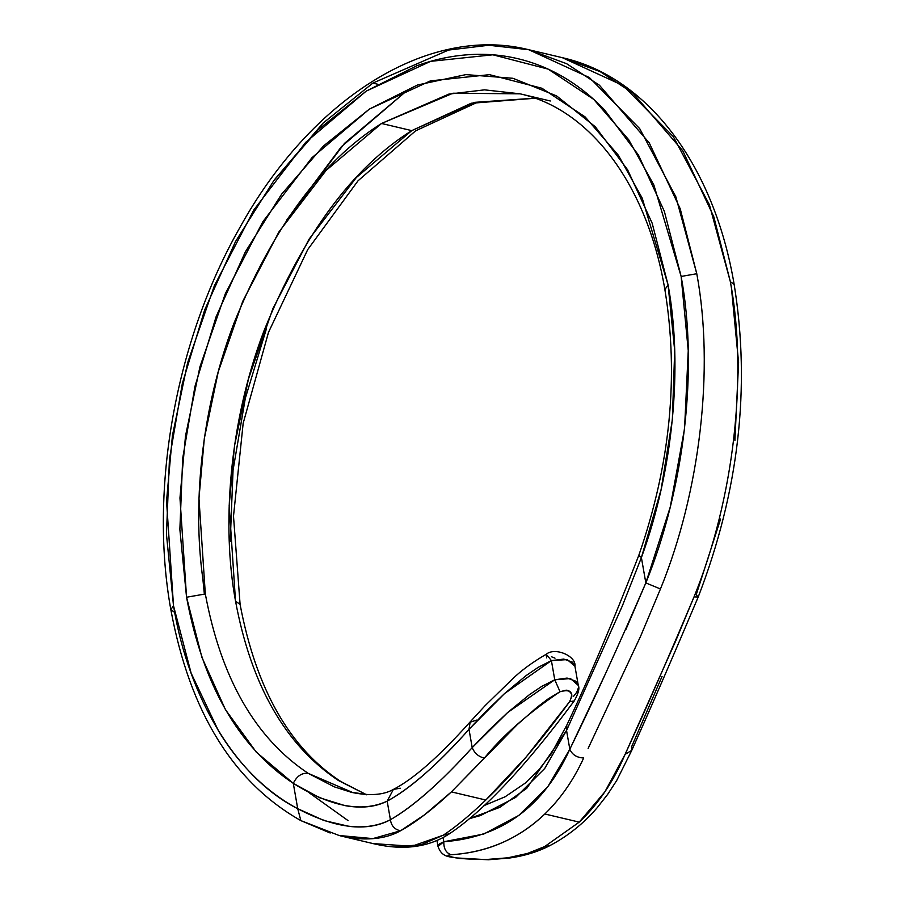 <?xml version="1.0" encoding="UTF-8"?>
<svg xmlns="http://www.w3.org/2000/svg" width="905" height="905" viewBox="0 0 905 905"><rect width="100%" height="100%" fill="white"/><g stroke="black" fill="none" stroke-linecap="round" stroke-linejoin="round"><path stroke-width="1.36" d="M330.201 833.007L300.856 820.609L297.722 808.697C237.133 778.21 188.749 699.146 173.5 605.705L166.543 501.121L172.403 435.701L187.607 362.792L214.406 285.641L253.977 209.745L305.641 142.39L366.242 91.1L430.599 61.348L492.863 54.798L548.192 69.142L593.725 99.38L628.704 139.732L653.885 185.039L681.137 276.444L688.253 350.688L684.553 428.665L670.22 507.162L645.831 582.922L641.396 557.571L661.114 489.515L672.347 419.705L674.7 350.665L668.082 284.905L664.881 289.611L668.082 284.905L642.233 198.206L618.353 155.23L585.173 116.96L541.982 88.271L489.492 74.663L430.429 80.873L369.376 109.098L311.897 157.753L262.891 221.646L225.356 293.639L199.937 366.819L185.502 435.972L179.959 498.033L186.554 597.232L205.322 593.974L186.554 597.232C202.89 684.87 238.479 746.897 293.299 783.345C296.863 776.038 301.829 772.712 308.22 773.356C255.368 738.231 221.069 678.433 205.322 593.974L198.964 498.361L204.315 438.54L218.229 371.887L242.721 301.354L278.91 231.952L326.139 170.378L381.537 123.476L411.752 130.625L471.279 103.227L534.81 98.181L474.559 102.356L411.752 130.625L356.344 177.527L309.114 239.101L272.925 308.492L248.434 379.037L234.531 445.69L229.18 505.51L235.526 601.124L240.097 604.45L235.526 601.124C251.285 685.583 285.584 745.381 338.425 780.506L366.615 794.794M351.389 792.305L334.284 786.841L308.22 773.356C255.368 738.231 221.069 678.433 205.322 593.974C191.475 519.425 198.557 416.119 233.807 323.628C272.88 227.517 322.123 160.796 381.537 123.476L452.998 93.215L520.115 93.837C589.506 109.064 647.052 183.873 664.881 289.611C679.033 375.982 670.333 464.582 638.783 555.41L641.396 557.571L622.301 606.011L566.541 730.482L569.822 749.238L605.739 673.173M625.887 629.507L645.831 582.922L641.396 557.571C672.992 471.335 683.196 367.068 668.082 284.905L652.154 223.15L627.584 169.755L595.32 126.791L556.598 95.907L512.909 78.283L465.928 74.606L417.465 85.013L369.376 109.098L323.515 145.943L281.647 194.134L245.379 251.805L216.103 316.75L194.937 386.48L182.708 458.303L179.869 529.47L186.554 597.232L201.894 657.335L225.413 709.588L256.262 752.1L293.299 783.345L297.722 808.697L293.299 783.345L319.533 797.724L344.918 805.608C361.31 808.55 375.394 807.068 387.17 801.151L390.417 819.726C401.73 813.165 414.207 803.923 427.827 791.966C441.81 779.748 456.595 764.963 472.206 747.621L469.005 729.328C453.45 746.908 438.665 761.795 424.671 773.979C411.017 785.902 398.517 794.952 387.17 801.151L390.417 819.726C378.957 825.937 365.213 828.166 349.16 826.389L324.058 820.552L297.722 808.697C282.281 800.506 267.88 789.861 254.543 776.773C241.194 763.684 229.18 748.401 218.501 730.946L191.113 673.128L173.5 605.705L170.83 609.619L173.5 605.705L166.452 534.267L169.439 459.242L182.335 383.528L204.643 310.019L235.515 241.545L273.751 180.74L317.893 129.935L366.242 91.1L416.934 65.703C434.061 59.583 451.086 55.929 468.021 54.741C484.956 53.542 501.461 54.843 517.547 58.621C533.633 62.4 548.984 68.588 563.611 77.197C578.227 85.794 591.836 96.654 604.427 109.754L638.444 155.049L664.349 211.329L681.137 276.444L696.782 273.729L680.221 208.772L649.247 142.877L599.393 85.194L566.598 63.678L528.78 49.73L562.344 57.682L600.162 71.619L632.957 93.136L682.811 150.83L713.785 216.725L730.346 281.67L709.396 204.7L673.286 136.576L622.968 85.5L562.344 57.682C648.285 77.083 714.271 165.966 734.159 284.442L730.346 281.67C747.994 376.514 733.842 499.289 694.022 596.904L698.219 596.995L694.022 596.904C733.842 499.289 747.994 376.514 730.346 281.67L734.159 284.442C750.777 387.419 738.797 491.596 698.219 596.995L696.171 594.834L720.572 519.074M286.568 220.209L341.355 146.746L406.447 91.032L344.5 143.375L286.568 220.209M174.631 612.391L170.83 609.619C189.779 711.896 233.117 782.225 300.856 820.609L339.42 835.62M550.319 100.987L520.115 93.837L484.526 89.844L448.801 94.12L381.537 123.476L411.752 130.625C352.328 167.945 303.085 234.667 264.011 330.777C228.773 423.257 221.691 526.574 235.526 601.124C251.285 685.583 285.584 745.381 338.425 780.506L366.129 794.522L340.8 781.501C289.736 748.152 256.172 689.135 240.097 604.45L233.501 516.201L243.162 423.336L268.491 332.35L307.723 249.576L358.018 180.808L415.621 130.829L476.087 102.898L535.013 98.249M555.025 658.173L551.428 656.736M675.911 640.469L694.022 596.904C668.569 657.268 645.582 709.746 625.095 754.363L675.911 640.469M604.925 791.773L625.095 754.363C613.477 781.615 598.194 804.206 579.234 822.125L604.925 791.773M544.821 813.991L579.234 822.125L544.821 813.991C532.05 826.288 517.705 835.915 501.811 842.849C486.336 849.637 469.401 853.607 451.007 854.75L447.952 855.236L448.428 856.153L456.007 857.906L485.238 859.58L507.807 857.816L527.57 853.426L544.663 846.571L579.234 822.125L544.663 846.571C523.984 857.668 495.567 861.594 459.435 858.347C447.839 856.684 445.034 855.474 451.007 854.75C487.546 852.374 518.825 838.788 544.821 813.991C560.614 798.708 573.566 780.042 583.691 757.971C573.566 780.042 560.614 798.708 544.821 813.991M275.063 178.964L323.153 123.046L372.883 83.079L377.487 84.176L372.883 83.079L448.552 50.058L488.745 45.25L528.78 49.73L589.404 77.559L639.711 128.634L675.831 196.758L696.782 273.729C714.43 368.561 700.278 491.347 660.458 588.963L640.604 636.238L588.126 748.446M356.694 838.562L340.438 835.858L374.206 843.856C403.721 850.677 428.868 847.272 449.661 833.629L443.303 835.191C455.837 826.91 470.012 815.19 485.804 800.02L451.403 791.886L424.422 814.896L400.508 830.79C388.856 837.374 374.251 839.964 356.694 838.562M395.191 846.944L421.391 844.67L443.303 835.191L449.661 833.629C483.892 810.767 525.409 766.524 574.245 700.923L569.584 701.714L571.813 696.522L571.722 694.101L568.849 690.696L566.225 690.164L560.037 691.703L548.125 698.898L537.151 707.178L517.309 724.577L451.403 791.886L485.804 800.02L526.325 756.806L569.584 701.714L574.245 700.923C578.419 693.513 579.766 688.354 578.295 685.436L570.523 678.58L554.754 679.779L551.405 660.605L538.215 667.324L526.099 675.594L504.458 693.649L485.533 711.839L469.005 729.328L472.206 747.621L488.711 730.414L507.694 712.495L529.414 694.678L541.575 686.488L554.754 679.779L567.084 678.06L575.931 681.239L578.295 685.447L574.947 666.261L572.594 662.2L563.758 659.078L551.405 660.605L554.754 679.779L507.694 712.495L472.206 747.621C440.181 782.893 412.918 806.921 390.417 819.726C366.084 832.091 335.189 828.414 297.722 808.697L300.856 820.609M202.505 575.444L204.326 593.771M734.905 440.577L738.593 362.6L731.489 288.356M348.074 820.609L309.193 792.791M230.221 541.382L233.049 470.227L245.289 398.392L266.443 328.673M566.903 729.668L566.734 725.278L566.541 730.482L526.755 788.312L499.809 807.351L469.197 818.708L480.419 815.586L515.624 797.441L544.731 768.469L566.541 730.482L569.822 749.238L547.898 786.581L518.859 815.405L483.745 834.048L443.823 841.741L443.099 837.611L443.823 841.741C443.62 848.517 446.018 852.849 451.007 854.75C446.018 852.849 443.62 848.517 443.823 841.741L438.009 846.435L439.332 843.958L443.823 841.741C501.789 837.408 543.792 806.57 569.822 749.238C572.254 754.781 576.881 757.689 583.691 757.971C576.881 757.689 572.254 754.781 569.822 749.238C592.323 703.389 617.663 647.957 645.831 582.922L660.458 588.963L645.831 582.922C684.531 488.021 698.287 368.652 681.137 276.444L696.782 273.729C714.43 368.561 700.278 491.347 660.458 588.963M436.979 840.553L438.009 846.435C442.262 858.574 450.622 856.356 459.593 858.46L488.496 859.75L509.583 858.031C524.357 855.915 537.581 851.888 549.256 845.926C567.435 836.48 583.454 823.697 597.3 807.588L607.628 794.409L616.656 780.596L631.758 750.381L625.095 754.363L631.758 750.381L631.826 746.229L662.064 676.42M578.284 688.151L576.757 692.246L573.555 696.318M339.443 835.53L372.837 838.607L400.508 830.79C394.693 829.546 391.322 825.858 390.417 819.726C391.322 825.858 394.693 829.546 400.508 830.79C415.44 822.566 432.409 809.59 451.403 791.886L484.333 758.107C478.575 756.716 474.525 753.22 472.206 747.621C474.525 753.22 478.575 756.716 484.333 758.107C502.976 735.301 528.215 713.163 560.037 691.703L554.754 679.779L560.037 691.703C570.851 688.909 574.03 692.246 569.584 701.714C539.742 742.507 511.823 775.28 485.804 800.02C470.012 815.19 455.837 826.91 443.303 835.191L411.922 846.266L373.731 843.63M544.663 846.571L549.199 845.802M367.724 794.601L352.407 792.407L308.22 773.356C301.829 772.712 296.863 776.038 293.299 783.345C330.664 806.864 361.955 812.792 387.17 801.151L393.381 789.432L400.259 788.198M352.373 792.531C369.828 796.049 383.494 795.02 393.381 789.432L387.17 801.151C409.784 789.036 437.058 765.087 469.005 729.328L470.136 722.213L476.562 720.109M640.774 559.267L641.396 557.571L638.783 555.41C613.058 621.78 589.042 678.399 566.734 725.278L551.19 753.899L538.724 769.997L525.126 783.187L505.069 796.807L483.971 805.62M470.136 722.213L469.005 729.328L504.458 693.649L551.405 660.605L546.258 654.236L551.405 660.605L567.22 659.609L574.947 666.25C576.519 656.182 555.082 646.77 546.258 654.236L546.62 657.89M170.83 609.619C148.963 488.802 175.932 339.499 239.836 227.608C311.218 98.419 428.619 24.435 528.78 49.73M631.758 750.381C651.181 707.065 673.343 655.933 698.219 596.995M393.381 789.432C413.495 779.069 439.027 756.625 469.989 722.088L485.125 705.64L511.721 679.723C520.68 670.899 532.197 662.403 546.258 654.236"/></g></svg>
